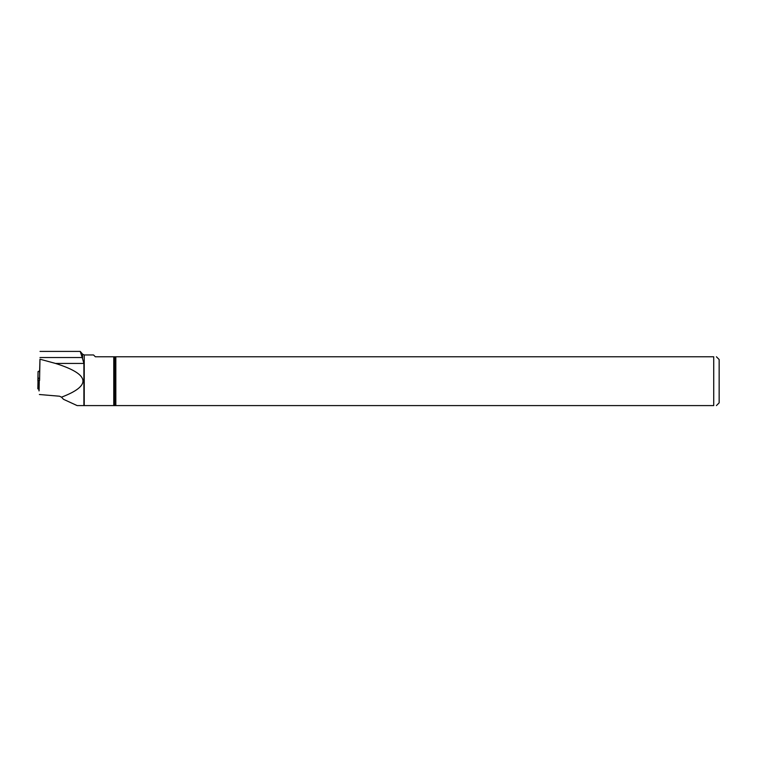 <?xml version="1.0" encoding="UTF-8"?>
<svg xmlns="http://www.w3.org/2000/svg" width="757" height="757" viewBox="0 0 757 757"><rect width="100%" height="100%" fill="white"/><g stroke="black" fill="none" stroke-linecap="round" stroke-linejoin="round"><path stroke-width="1.14" d="M39.657 378.623L38.039 377.828L38.039 371.573L39.61 370.864M37.85 388.805L38.967 388.814L37.85 388.805L38.039 377.828M39.629 380.014L39.118 380.251L39.629 380.307M39.279 380.298L39.09 390.697M37.878 380.998L38.039 371.573L37.878 380.998M39.09 390.886L39.137 380.269L38.938 390.858M82.579 354.181L80.251 351.409L82.579 358.79L82.579 354.181L84.235 354.957L93.527 354.957L95.363 356.784L713.728 356.784L713.728 405.591L83.895 405.591L83.895 363.445L55.554 363.445L39.97 359.197L39.572 380.298M115.83 356.784L115.83 405.591M39.572 372.832L39.97 359.197M39.572 378.585L39.572 380.042M82.579 358.79L83.895 363.445M39.392 394.511L59.51 396.214L61.497 397.17C91.976 385.568 89.998 374.327 55.554 363.445M716.415 356.784L719.15 359.518L719.15 402.856L716.415 405.591M713.728 405.591C717.248 405.591 717.248 405.591 713.728 405.591M713.728 356.784C717.239 356.784 717.239 356.784 713.728 356.784M83.895 405.591L77.148 405.591L63.484 399.299L61.497 397.17M80.251 351.409L40.026 351.409M38.134 377.913L37.945 388.89M113.758 356.784L113.758 405.591M114.846 356.784L114.846 405.591M84.235 354.957L84.235 405.591M82.201 357.531L39.989 357.531M38.967 389.183L38.465 389.107"/></g></svg>
